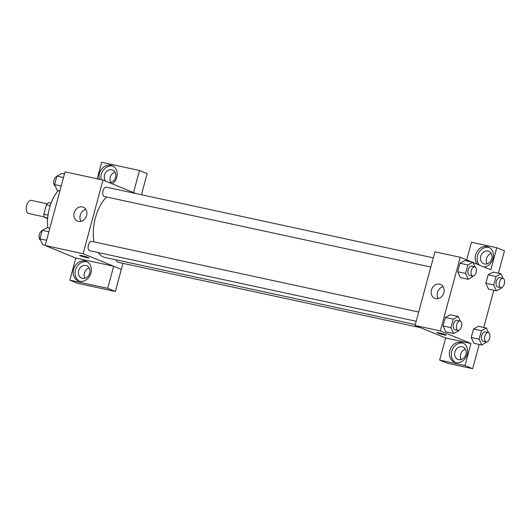 <?xml version="1.0" encoding="UTF-8"?>
<svg xmlns="http://www.w3.org/2000/svg" width="531" height="531" viewBox="0 0 531 531"><rect width="100%" height="100%" fill="white"/><g stroke="black" fill="none" stroke-linecap="round" stroke-linejoin="round"><path stroke-width="0.8" d="M47.146 203.811L31.389 200.406A6.697 3.578 102.2 0 0 26.55 205.882A6.697 3.578 102.2 0 0 28.236 213.396A6.697 3.578 102.2 0 0 28.561 213.495L44.319 216.9M48.036 215.108L43.847 214.205L46.396 204.76A9.093 4.859 102.2 0 1 48.48 202.676L51.042 203.234M47.651 218.699L44.504 217.411A9.093 4.859 102.2 0 1 43.847 214.205M47.697 218.102L44.504 217.411M50.219 205.583L46.396 204.76M47.81 227.766A30.612 16.355 -77.8 0 1 58.211 190.642M75.827 258.053L69.866 280.149L107.707 288.326L113.667 266.23L75.827 258.053L45.168 245.508L65.041 171.858L102.981 180.055L135.943 193.556M99.324 179.266A10.52 8.854 112.3 0 1 99.423 173.511A10.52 8.854 112.3 0 1 112.107 165.652A10.52 8.854 112.3 0 1 117.232 174.009A10.52 8.854 112.3 0 1 112.326 183.885M97.213 178.808L101.667 162.307L139.5 170.484L133.54 192.574M113.037 166.11A10.52 8.854 -67.7 0 0 101.335 174.294A10.52 8.854 -67.7 0 0 101.142 179.657M105.808 181.217A6.697 5.635 112.3 0 1 105.118 173.391A6.697 5.635 112.3 0 1 111.769 169.734A6.697 5.635 112.3 0 1 112.565 169.98A6.697 5.635 112.3 0 1 115.619 177.162A6.697 5.635 112.3 0 1 109.499 182.73M110.78 182.525A6.697 5.635 112.3 0 1 115.021 172.177M139.5 170.484L147.153 173.617L141.452 194.744M74.181 212.805A7.527 6.332 112.3 0 1 83.248 207.183A7.527 6.332 112.3 0 1 86.261 216.548A7.527 6.332 112.3 0 1 77.546 221.115A7.527 6.332 112.3 0 1 74.181 212.805M122.993 263.356L121.367 269.376L83.108 253.712L45.168 245.508M83.108 253.712L102.981 180.055M85.863 209.42A7.527 6.332 -67.7 0 0 80.227 215.281A7.527 6.332 -67.7 0 0 80.977 221.354M79.716 255.404A4.786 0.385 -164.9 0 0 82.026 256.373A4.786 0.385 -164.9 0 0 86.726 257.628A4.786 0.385 15.1 0 1 82.02 256.38A4.786 0.385 15.1 0 1 79.71 255.411A4.786 0.385 15.1 0 1 84.429 256.287A4.786 0.385 15.1 0 1 88.949 257.9A4.786 0.385 15.1 0 1 86.719 257.635A4.786 0.385 -164.9 0 0 88.949 257.9M113.667 266.23L121.367 269.376M73.59 269.257A10.52 8.854 112.3 0 1 86.268 261.405A10.52 8.854 112.3 0 1 90.476 274.494A10.52 8.854 112.3 0 1 78.296 280.879A10.52 8.854 112.3 0 1 73.59 269.257M87.197 261.863A10.52 8.854 -67.7 0 0 75.502 270.047A10.52 8.854 -67.7 0 0 79.278 281.204M85.936 265.48A6.697 5.635 112.3 0 1 86.732 265.726A6.697 5.635 112.3 0 1 89.586 273.591A6.697 5.635 112.3 0 1 82.458 278.37A6.697 5.635 112.3 0 1 81.661 278.118A6.697 5.635 112.3 0 1 78.807 270.252A6.697 5.635 112.3 0 1 85.936 265.48M84.947 278.271A6.697 5.635 112.3 0 1 89.181 267.923M107.707 288.326L115.36 291.459L121.32 269.363M69.866 280.149L77.519 283.282L115.36 291.459M92.022 241.452A4.786 2.555 102.2 0 0 91.79 241.379A4.786 2.555 102.2 0 0 88.285 245.514A4.786 2.555 102.2 0 0 89.772 250.732L416.191 321.288M116.329 259.911A4.786 2.555 102.2 0 0 117.703 262.188A4.786 2.555 102.2 0 0 117.928 262.261L420.366 327.634M106.651 187.244A4.786 2.555 102.2 0 0 106.419 187.171A4.786 2.555 102.2 0 0 102.961 191.087A4.786 2.555 102.2 0 0 104.169 196.45A4.786 2.555 102.2 0 0 104.395 196.523L430.814 267.08M106.545 196.988A33.519 17.908 102.2 0 0 94.014 241.857M98.162 252.544A33.519 17.908 102.2 0 0 103.472 256.977A33.519 17.908 102.2 0 0 105.092 257.482L415.315 324.541M445.668 338.001L439.661 360.084L465.003 365.56L470.964 343.464L445.668 338.001L415.063 325.463L434.935 251.813L460.224 257.283L471.94 262.075M491.235 253.499A6.697 5.635 -67.7 0 0 486.993 263.847M465.402 349.245A6.697 5.635 -67.7 0 0 461.16 359.593M439.661 360.084L447.314 363.217L472.656 368.693L479.194 344.46M483.781 327.448L493.817 290.251M498.41 273.239L504.45 250.851L496.797 247.718L490.836 269.814L472.955 262.493M484.504 263.947A6.697 5.635 112.3 0 1 483.708 263.695A6.697 5.635 112.3 0 1 480.86 255.829A6.697 5.635 112.3 0 1 487.982 251.057A6.697 5.635 112.3 0 1 488.785 251.302A6.697 5.635 112.3 0 1 491.633 259.168A6.697 5.635 112.3 0 1 484.504 263.947M489.25 247.439A10.52 8.854 -67.7 0 0 477.548 255.623A10.52 8.854 -67.7 0 0 479.327 265.102M477.415 264.319A10.52 8.854 112.3 0 1 475.637 254.84A10.52 8.854 112.3 0 1 488.321 246.981A10.52 8.854 112.3 0 1 493.166 258.026A10.52 8.854 112.3 0 1 483.927 266.987M458.671 359.693A6.697 5.635 112.3 0 1 457.875 359.441A6.697 5.635 112.3 0 1 455.193 351.11A6.697 5.635 112.3 0 1 462.946 347.048A6.697 5.635 112.3 0 1 465.8 354.914A6.697 5.635 112.3 0 1 458.671 359.693M463.417 343.185A10.52 8.854 -67.7 0 0 451.715 351.369A10.52 8.854 -67.7 0 0 455.492 362.527M449.803 350.586A10.52 8.854 112.3 0 1 462.488 342.727A10.52 8.854 112.3 0 1 466.696 355.816A10.52 8.854 112.3 0 1 454.509 362.202A10.52 8.854 112.3 0 1 449.803 350.586M465.003 365.56L472.656 368.693M466.683 259.925L471.455 242.242L496.797 247.718M501.523 287.656L501.397 288.127L496.425 290.815L488.52 289.103L485.838 283.288L488.135 274.779L493.107 272.084M460.377 277.58L457.682 271.759L459.979 263.25L464.95 260.555L472.855 262.274L474.966 266.861M458.738 330.328L458.611 330.806L453.64 333.488L445.735 331.795M445.735 331.782L443.053 325.961L445.35 317.458L450.321 314.764M473.911 343.318L471.216 337.497L473.513 328.988L478.484 326.293L486.389 328.012L488.5 332.598M470.964 343.464L440.352 330.932L460.224 257.283M439.602 284.131A7.527 6.332 112.3 0 1 440.498 284.41A7.527 6.332 112.3 0 1 443.504 293.769A7.527 6.332 112.3 0 1 434.796 298.336A7.527 6.332 112.3 0 1 431.59 289.495A7.527 6.332 112.3 0 1 439.602 284.131M440.352 330.932L415.063 325.463M443.113 286.647A7.527 6.332 -67.7 0 0 438.228 298.575M436.96 332.632A4.786 0.385 -164.9 0 0 439.276 333.601A4.786 0.385 -164.9 0 0 443.969 334.855A4.786 0.385 15.1 0 1 439.263 333.601A4.786 0.385 15.1 0 1 436.96 332.632A4.786 0.385 15.1 0 1 441.679 333.508A4.786 0.385 15.1 0 1 446.193 335.121A4.786 0.385 15.1 0 1 443.969 334.855A4.786 0.385 -164.9 0 0 446.193 335.121M453.64 333.488L450.958 327.673L453.255 319.164L458.226 316.483L460.337 321.069M460.105 320.996L456.945 320.312A4.786 2.555 102.2 0 0 453.487 324.229A4.786 2.555 102.2 0 0 454.689 329.592A4.786 2.555 102.2 0 0 454.921 329.665L458.08 330.342A4.786 2.555 102.2 0 0 461.592 326.207A4.786 2.555 102.2 0 0 460.105 320.996A4.786 2.555 102.2 0 0 456.647 324.912A4.786 2.555 102.2 0 0 457.848 330.275A4.786 2.555 102.2 0 0 458.08 330.342M458.226 316.483L450.321 314.77L445.35 317.458L443.053 325.961L450.958 327.673M453.255 319.164L445.35 317.458M473.367 276.127L468.262 279.286L465.587 273.465L467.877 264.962L472.855 262.274M474.727 266.788L471.568 266.104A4.786 2.555 102.2 0 0 468.11 270.02A4.786 2.555 102.2 0 0 469.318 275.383A4.786 2.555 102.2 0 0 469.55 275.456L472.709 276.14A4.786 2.555 102.2 0 0 476.221 272.005A4.786 2.555 102.2 0 0 474.727 266.788A4.786 2.555 102.2 0 0 471.269 270.704A4.786 2.555 102.2 0 0 472.477 276.067A4.786 2.555 102.2 0 0 472.709 276.14M468.262 279.286L460.357 277.574M465.587 273.465L457.682 271.759L459.979 263.25L464.95 260.568M467.877 264.962L459.979 263.25M486.9 341.864L481.796 345.024L479.121 339.203L481.411 330.7L486.389 328.012M488.261 332.525L485.102 331.842A4.786 2.555 102.2 0 0 481.644 335.758A4.786 2.555 102.2 0 0 482.852 341.121A4.786 2.555 102.2 0 0 483.084 341.194L486.243 341.878A4.786 2.555 102.2 0 0 489.755 337.743A4.786 2.555 102.2 0 0 488.261 332.525A4.786 2.555 102.2 0 0 484.803 336.442A4.786 2.555 102.2 0 0 486.011 341.805A4.786 2.555 102.2 0 0 486.243 341.878M481.796 345.024L473.891 343.311M479.121 339.203L471.216 337.497L473.513 328.988L478.484 326.306M481.411 330.7L473.513 328.988M496.425 290.815L493.744 284.994L496.04 276.492L501.012 273.804L503.122 278.39M502.89 278.317L499.731 277.633A4.786 2.555 102.2 0 0 496.273 281.549A4.786 2.555 102.2 0 0 497.474 286.913A4.786 2.555 102.2 0 0 497.706 286.986L500.872 287.669A4.786 2.555 102.2 0 0 504.377 283.534A4.786 2.555 102.2 0 0 502.89 278.317A4.786 2.555 102.2 0 0 499.432 282.233A4.786 2.555 102.2 0 0 500.64 287.596A4.786 2.555 102.2 0 0 500.872 287.669M501.012 273.804L493.107 272.098L488.135 274.779L485.838 283.288L493.744 284.994M496.04 276.492L488.135 274.779M45.248 245.216L42.646 244.652L39.964 238.831L42.261 230.328L47.232 227.64L49.841 228.204M46.589 240.264L39.964 238.831M48.879 231.755L42.261 230.328M42.135 230.799A4.786 2.555 102.2 0 0 39.208 235.293A4.786 2.555 102.2 0 0 40.535 240.065M59.877 191.007L57.275 190.443L54.593 184.622L56.89 176.119L61.861 173.431L64.463 173.995M61.211 186.056L54.593 184.622M63.508 177.553L56.89 176.119M56.757 176.591A4.786 2.555 102.2 0 0 53.837 181.084A4.786 2.555 102.2 0 0 55.158 185.857M71.718 256.38L70.703 255.962M91.79 241.379L418.687 312.042M433.309 257.834L106.419 187.171"/></g></svg>
